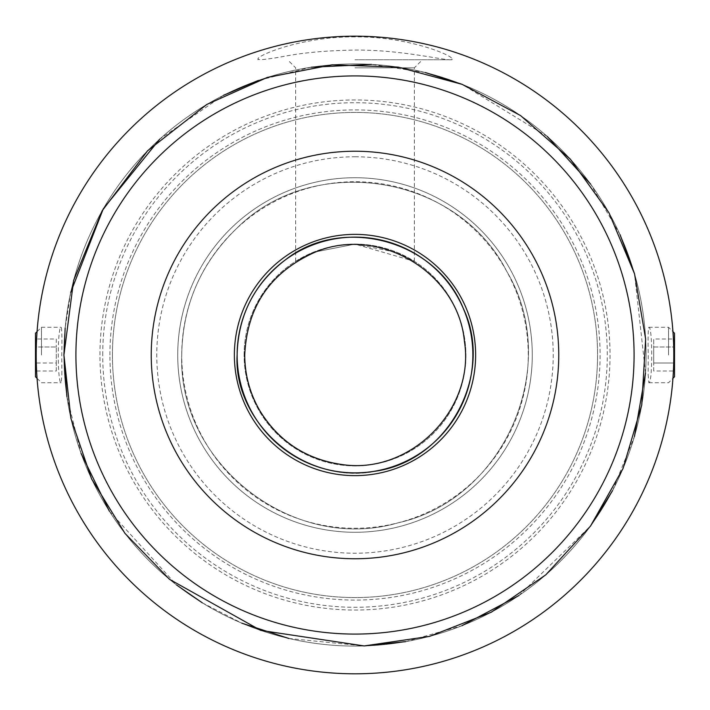 <?xml version="1.0" encoding="UTF-8"?>
<svg xmlns="http://www.w3.org/2000/svg" width="710" height="710" viewBox="0 0 710 710"><rect width="100%" height="100%" fill="white"/><g stroke="black" fill="none" stroke-linecap="round" stroke-linejoin="round"><path stroke-width="0.53" stroke-dasharray="3.55 2.66" d="M35.5 376.77L35.5 333.23M56.294 371.002L56.294 346.995L35.5 346.995L35.5 371.002L35.5 338.998L35.5 346.995L56.294 346.995L56.294 363.005L35.5 363.005L56.294 363.005L56.294 371.002L35.5 371.002M244.107 355A110.893 110.893 0 0 1 410.442 258.964A110.893 110.893 0 0 1 410.442 451.036A110.893 110.893 0 0 1 244.107 355A110.893 110.893 0 0 1 410.442 258.964A110.893 110.893 0 0 1 410.442 451.036A110.893 110.893 0 0 1 244.107 355M355 244.107L397.059 252.396L414.365 261.342L355 244.107L312.924 252.405L295.635 261.342L312.995 252.378L355 244.107M355 36.893C302.283 36.352 256.976 55.513 257.97 58.983C258.404 60.403 268.096 59.338 287.044 55.806C306.001 52.398 328.65 50.49 355 50.073C406.945 49.638 453.184 63.101 452.03 58.983C452.953 55.469 407.593 36.343 355 36.893M355 63.918A291.082 291.082 0 0 1 607.085 500.541A291.082 291.082 0 0 1 102.914 500.541A291.082 291.082 0 0 1 355 63.918M648.15 374.596L648.825 382.726C652.667 384.465 652.667 325.535 648.825 327.274C648.115 328.934 647.928 338.173 648.248 355L648.15 374.596M61.85 374.596L61.752 355C62.072 338.182 61.885 328.943 61.175 327.274C57.332 325.562 57.332 384.421 61.175 382.726L61.85 374.596M151.239 355A203.761 203.761 0 0 1 355 151.239A203.761 203.761 0 0 1 558.761 355A203.761 203.761 0 0 1 355 558.761A203.761 203.761 0 0 1 151.239 355M355 156.786A198.214 198.214 0 0 1 526.66 454.107A198.214 198.214 0 0 1 183.34 454.107A198.214 198.214 0 0 1 355 156.786M355 59.755L452.03 59.755L355 59.755M355 67.823L414.365 67.823L355 67.823M668.545 355L668.545 327.274L668.545 355M674.5 376.77L674.5 333.23M674.5 338.998L674.5 346.995L674.5 338.998L653.706 338.998L653.706 363.005L674.5 363.005L674.5 346.995L674.5 371.002L674.5 363.005L653.706 363.005L653.706 371.002L674.5 371.002M41.455 355L41.455 327.274L41.455 355M109.917 355A245.083 245.083 0 0 1 477.546 142.745A245.083 245.083 0 0 1 477.546 567.254A245.083 245.083 0 0 1 109.917 355M112.428 355A242.571 242.571 0 0 1 476.286 144.929A242.571 242.571 0 0 1 476.286 565.071A242.571 242.571 0 0 1 112.428 355A242.571 242.571 0 0 1 476.286 144.929A242.571 242.571 0 0 1 476.286 565.071A242.571 242.571 0 0 1 112.428 355M102.728 355A252.272 252.272 0 0 1 481.14 136.524A252.272 252.272 0 0 1 481.14 573.476A252.272 252.272 0 0 1 102.728 355M653.706 371.002L653.706 346.995L674.5 346.995L653.706 346.995L653.706 338.998M56.294 338.998L56.294 346.995L56.294 338.998L35.5 338.998M63.918 355A291.082 291.082 0 0 1 500.541 102.914A291.082 291.082 0 0 1 500.541 607.085A291.082 291.082 0 0 1 63.918 355A291.082 291.082 0 0 1 500.541 102.914A291.082 291.082 0 0 1 500.541 607.085A291.082 291.082 0 0 1 63.918 355A291.082 291.082 0 0 1 500.541 102.914A291.082 291.082 0 0 1 500.541 607.085A291.082 291.082 0 0 1 63.918 355M181.733 355A173.267 173.267 0 0 1 441.629 204.95A173.267 173.267 0 0 1 441.629 505.05A173.267 173.267 0 0 1 181.733 355C177.846 464.003 293.478 553.702 398.088 522.817C504.632 499.485 562.755 365.171 506.834 271.531C457.737 174.136 313.181 151.239 236.394 228.7C200.77 263.268 182.55 305.371 181.733 355C177.846 464.003 293.478 553.702 398.088 522.817C504.632 499.485 562.755 365.171 506.834 271.531C457.737 174.136 313.181 151.239 236.394 228.7C200.77 263.268 182.55 305.371 181.733 355M99.95 355A255.05 255.05 0 0 1 482.525 134.128A255.05 255.05 0 0 1 482.525 575.872A255.05 255.05 0 0 1 99.95 355M75.917 355A279.083 279.083 0 0 1 494.542 113.307A279.083 279.083 0 0 1 494.542 596.693A279.083 279.083 0 0 1 75.917 355A279.083 279.083 0 0 1 494.542 113.307A279.083 279.083 0 0 1 494.542 596.693A279.083 279.083 0 0 1 75.917 355A279.083 279.083 0 0 1 494.542 113.307A279.083 279.083 0 0 1 494.542 596.693A279.083 279.083 0 0 1 75.917 355A279.083 279.083 0 0 1 494.542 113.307A279.083 279.083 0 0 1 494.542 596.693A279.083 279.083 0 0 1 75.917 355A279.083 279.083 0 0 1 494.542 113.307A279.083 279.083 0 0 1 494.542 596.693A279.083 279.083 0 0 1 75.917 355M177.731 355A177.269 177.269 0 0 1 443.635 201.48A177.269 177.269 0 0 1 443.635 508.52A177.269 177.269 0 0 1 177.731 355A177.269 177.269 0 0 1 443.635 201.48A177.269 177.269 0 0 1 443.635 508.52A177.269 177.269 0 0 1 177.731 355A177.269 177.269 0 0 1 443.635 201.48A177.269 177.269 0 0 1 443.635 508.52A177.269 177.269 0 0 1 177.731 355A177.269 177.269 0 0 1 443.635 201.48A177.269 177.269 0 0 1 443.635 508.52A177.269 177.269 0 0 1 177.731 355M257.97 58.983L257.97 59.755M452.03 58.983L452.03 59.755M414.365 261.342L414.365 67.823L422.432 59.755M295.635 261.342L295.635 67.823L287.568 59.755M648.825 382.726L668.545 382.726L672.956 378.315M648.825 327.274L668.545 327.274L672.956 331.685M37.044 378.315L41.455 382.726L61.175 382.726M37.044 331.685L41.455 327.274L61.175 327.274M237.149 355C234.495 429.142 313.154 490.157 384.305 469.15C457.95 451.516 493.166 363.822 461.633 304.821C432.461 236.608 335.315 214.89 279.882 264.191C252.13 288.109 237.894 318.382 237.149 355M66.909 396.65L81.02 453.308M109.393 511.235L176.595 585.004M202.341 602.843L241.835 623.185M288.917 638.485L364.141 645.94M405.676 641.636L461.864 625.759M518.868 595.575L590.489 526.092M612.553 490.637L634.438 436.508M645.532 372.963L634.527 273.794M620.034 234.628L590.676 184.156M547.268 136.453L462.157 84.357M425.263 72.526L371.472 64.379M311.255 67.219L258.458 80.39M223.428 95.344L159.732 139.124M70.725 292.405L65.169 328.02"/><path stroke-width="1.06" d="M37.044 331.685L35.5 333.23L35.5 376.77L37.044 378.315M355 36.192A318.808 318.808 0 0 1 631.092 514.404A318.808 318.808 0 0 1 78.908 514.404A318.808 318.808 0 0 1 355 36.192M355 151.239A203.761 203.761 0 0 1 531.462 456.876A203.761 203.761 0 0 1 178.538 456.876A203.761 203.761 0 0 1 355 151.239M672.956 331.685L674.5 333.23L674.5 376.77L672.956 378.315M234.371 355A120.629 120.629 0 0 1 415.314 250.532A120.629 120.629 0 0 1 415.314 459.468A120.629 120.629 0 0 1 234.371 355M237.131 355A117.869 117.869 0 0 1 413.93 252.92A117.869 117.869 0 0 1 413.93 457.08A117.869 117.869 0 0 1 237.131 355M75.917 355A279.083 279.083 0 0 1 494.542 113.307A279.083 279.083 0 0 1 494.542 596.693A279.083 279.083 0 0 1 75.917 355M244.737 355C244.835 375.084 249.947 393.793 260.091 411.125C278.906 441.38 305.939 459.139 341.182 464.393C409.688 475.549 475.549 409.688 464.393 341.182C458.163 272.045 377.995 224.635 314.406 252.476C270.253 272.418 247.027 306.596 244.737 355M237.113 355C233.395 418.19 297.96 483.963 373.442 471.44C447.105 462.45 495.083 375.191 463.195 308.184C435.195 238.622 340.933 215.716 285.704 259.629C254.286 283.663 238.081 315.453 237.113 355M65.169 328.02L63.918 355L70.929 418.501L91.617 478.939L124.995 533.405L169.459 579.28L260.712 630.391L364.141 645.94L429.603 636.364L491.205 612.251L545.777 574.851L590.489 526.092L623.043 468.502L641.751 405.046L645.647 339.007L634.527 273.794L608.967 212.769L570.299 159.093L520.501 115.544L462.157 84.357L398.274 67.148L332.165 64.814L267.226 77.461L206.823 104.45L147.565 150.795L102.151 210.781L73.636 280.397L63.918 355L66.909 396.65M81.02 453.308L109.393 511.235M176.595 585.004L202.341 602.843M241.835 623.185L288.917 638.485M364.141 645.94L405.676 641.636M461.864 625.759L518.868 595.575M590.489 526.092L612.553 490.637M634.438 436.508L645.532 372.963M634.527 273.794L620.034 234.628M590.676 184.156L547.268 136.453M462.157 84.357L425.263 72.526M371.472 64.379L311.255 67.219M258.458 80.39L223.428 95.344M159.732 139.124L103.278 208.82L70.725 292.405"/></g></svg>
